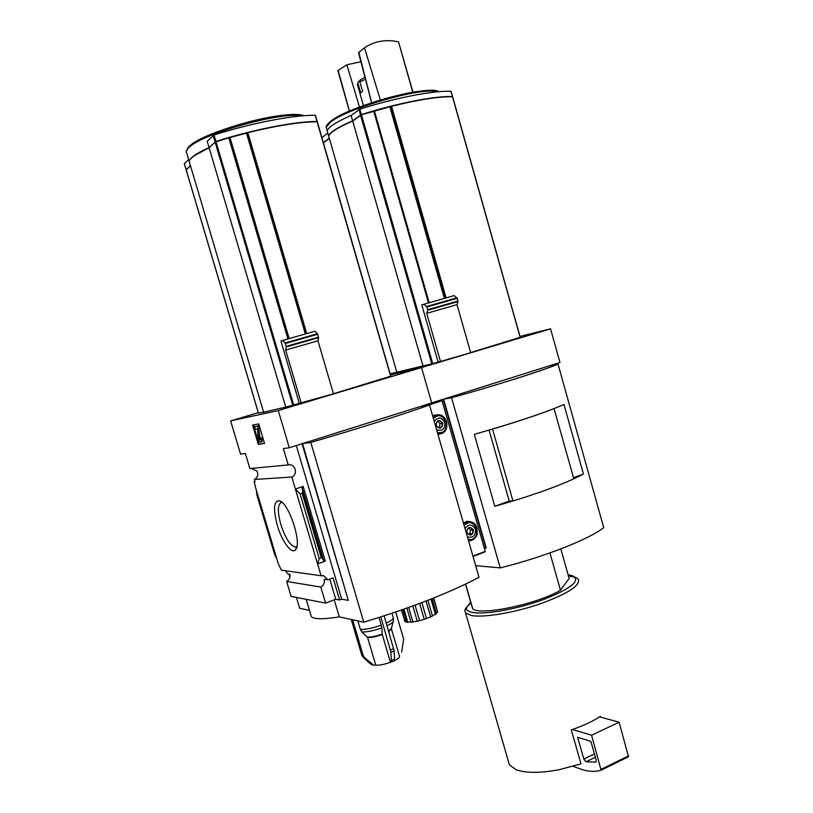 <?xml version="1.0" encoding="UTF-8"?>
<svg xmlns="http://www.w3.org/2000/svg" width="813" height="813" viewBox="0 0 813 813"><rect width="100%" height="100%" fill="white"/><g stroke="black" fill="none" stroke-linecap="round" stroke-linejoin="round"><path stroke-width="1.22" d="M472.526 608.002L472.617 608.337C476.977 616.579 536.865 604.486 560.462 590.208L569.151 578.46L560.818 548.917M452.435 96.767L452.445 96.534C435.229 95.822 397.425 103.16 361.399 114.572L352.649 120.812L351.125 115.476C336.419 121.879 328.432 126.98 327.161 130.812L327.791 132.986M451.032 91.493L450.971 91.3C433.715 90.446 395.88 97.712 359.854 109.155L351.125 115.476M352.649 120.812C337.944 127.163 329.946 132.204 328.645 135.954L329.255 138.088M329.295 138.21L323.35 142.651M327.832 133.129L321.897 137.621M452.567 96.96L452.516 96.777C438.756 96.493 418.431 99.664 391.561 106.29L390.443 106.808M446.073 297.832L391.561 106.29M520.127 337.354L470.636 352.578M440.483 361.48L438.146 362.039L421.805 304.916L454.121 295.566L457.211 298.3L458.004 301.582L457.018 304.651L470.666 352.69L440.483 361.48L426.713 313.34L457.018 304.651M373.35 111.229L360.748 115.04L353.005 120.812C344.184 124.562 337.69 127.966 333.523 131.025M444.843 298.188L390.403 106.645L361.47 114.816L352.72 121.056C338.015 127.397 330.007 132.448 328.706 136.188L329.326 138.312M449.132 96.747C435.29 96.94 415.982 100.111 391.195 106.259M329.356 138.413L323.401 142.844M520.005 336.43L550.543 328.828L421.53 367.557L390.474 374.935L421.53 367.557L431.673 402.902L420.108 406.622M438.146 362.039L431.774 363.848L360.545 115.222M390.149 373.828L431.774 363.848M423.776 304.235L426.998 306.938L427.79 310.231L426.713 313.34M508.257 760.826L509.446 764.962L516.133 769.708C525.95 773.214 540.33 773.204 559.273 769.677L580.98 763.854L571.315 729.881L572.484 729.485L591.59 735.237L601.081 770.196C595.512 771.903 589.405 771.761 582.748 769.769L573.023 766.354M558.053 364.153C542.007 370.809 496.316 385.301 451.571 397.74L500.219 567.901C544.852 556.742 589.201 539.212 603.713 527.627L558.053 364.153L549.08 365.921L443.593 399.153L486.245 548.084L484.284 548.145M485.818 548.247L443.166 399.285L431.673 402.902L421.53 367.557L278.27 410.555L230.628 420.91L258.27 412.658M550.543 328.828L559.944 362.496L549.486 365.84M451.571 397.74L443.593 399.153M500.219 567.901L475.666 565.655M494.802 506.296L474.294 434.366C514.375 422.892 544.273 412.943 563.988 404.518L583.429 474.04C564.283 484.182 534.741 494.934 494.802 506.296L509.294 501.021M554.039 408.593L573.826 478.806C558.297 485.92 538.003 493.308 512.962 500.991L509.223 501.021L489.06 430.097M573.5 477.658L583.429 474.04M554.141 408.583C538.267 414.721 517.739 421.561 492.536 429.101L492.393 429.112M512.962 500.991L492.536 429.101M471.022 603.236C467.129 606.061 465.056 608.53 464.792 610.654L465.595 613.022L471.692 615.563C484.223 617.809 514.832 612.656 540.797 603.653C568.511 593.399 580.97 585.177 578.185 579.019L575.391 577.271L568.46 576M600.543 717.117L600.319 716.344L599.567 716.842C592.331 721.497 583.307 725.714 572.484 729.485M470.686 602.057L466.377 607.88C466.195 610.167 468.41 611.711 473.034 612.514C485.94 614.811 518.836 608.785 544.486 599.191C571.519 588.256 580.919 580.462 572.687 575.797L568.114 574.781M472.424 608.104L465.514 584.11M560.462 590.208L549.923 552.931M599.567 716.842L619.14 722.208L591.59 735.237M619.14 722.208L628.479 756.801L601.153 770.165L628.479 756.801M585.99 761.811L583.815 759.047L577.626 737.279L590.868 741.375L596.224 760.267L595.959 762.137L585.99 761.811L595.37 757.279M423.004 365.952L352.72 121.056M329.367 138.444L323.411 142.875M428.471 302.883L373.706 111.127L428.492 302.873M327.182 130.883L327.771 132.915M386.968 98.149L374.823 101.747M360.911 61.737L346.866 64.786L337.842 70.558L349.387 111.168M349.468 111.127L338.106 70.325M359.478 107.072L346.866 64.786M412.994 92.265L398.533 41.88C385.962 39.126 374.62 41.097 364.498 47.774L358.533 52.621L371.622 102.784M358.828 52.367L371.673 102.763M398.533 41.88L412.791 92.306M380.311 99.887L364.498 47.774M359.854 80.629L358.086 81.91L357.994 83.526L360.667 92.865L362.578 91.371L359.895 81.991L360.799 79.471M321.298 557.84L302.172 493.217L300.099 493.898L295.363 489.009L317.558 563.907L319.245 558.582L321.298 557.84L322.273 558.023L323.747 560.828L325.291 561.112L303.198 486.418L295.363 489.009L291.816 477.028L254.337 479.487C257.741 477.485 258.605 474.64 256.918 470.961L251.247 468.4M254.337 479.487L255.038 481.824L254.083 481.885L255.272 485.859M254.967 481.591L254.083 481.885M276.918 559.131L274.448 553.826L256.918 495.127L256.441 490.534L278.28 563.704L281.4 570.177L321.074 575.767L317.558 563.907L325.291 561.112M285.414 570.746L287.832 573.917L289.814 574.202C290.485 577.423 289.428 579.832 286.633 581.437L320.82 587.057C323.787 585.319 324.905 582.728 324.184 579.263L327.985 579.821L323.737 575.706L321.074 575.767M256.441 490.534L255.058 485.93M277.284 525.34C281.816 541.133 291.491 554.496 295.383 549.903C302.477 544.517 289.072 503.003 279.53 500.798C273.737 500.584 272.985 508.765 277.284 525.34M289.011 574.09L289.936 577.179M291.816 477.028C298.381 474.589 295.241 463.308 288.442 464.924L249.865 468.532L245.384 453.491L240.557 454.121L230.628 420.91M317.111 121.726L317.019 121.472C295.414 121.361 253.28 129.511 215.923 141.432L209.073 147.57C200.303 151.492 194.337 154.988 191.167 158.047L189.083 161.045L189.856 163.667M315.383 115.466L315.22 115.263C293.564 114.989 251.39 123.048 214.032 134.999L207.203 141.249L209.073 147.57M317.253 121.92L317.09 121.726C299.977 121.909 276.898 125.558 247.843 132.682L228.819 137.915M306.704 333.554L247.843 132.682M390.718 376.165L333.452 393.746M306.003 333.747L247.172 132.997L229.185 137.58M190.394 165.476L186.279 169.734M188.616 159.48L184.388 163.799M301.288 403.238L285.637 350.078L286.298 346.927L318.584 337.69L317.964 340.82L333.482 393.858L285.739 407.089L209.144 147.824C197.02 153.301 190.354 157.783 189.155 161.289L189.927 163.911M285.739 407.089L263.625 412.221M286.298 346.927L285.129 342.964L282.538 340.484L280.952 341.074L299.397 403.665M282.538 340.484L314.905 331.237L317.436 333.747L318.584 337.69M316.399 121.726L316.338 121.726C299.326 121.909 276.39 125.548 247.528 132.631M209.358 147.61L194.937 155.364M228.514 137.895L215.354 141.95M263.554 412.008L258.463 413.116M285.637 350.078L317.964 340.82M320.82 587.057L325.576 603.104L291.084 596.366L286.633 581.437M325.576 603.104L335.749 599.272L329.804 579.151M429.518 405.006C398.573 415.87 359 428.349 310.8 442.465L363.757 622.189C411.307 607.738 449.721 592.768 479.009 577.291L429.518 405.006L419.65 406.693L302.548 443.583L348.299 600.39L341.714 599.191L296.318 445.544M335.749 599.272L339.631 599.984L341.714 599.191M327.985 579.821L333.106 577.931L339.631 599.984M278.27 410.555L289.286 447.76L283.371 448.532L288.249 464.965M319.245 558.582L300.099 493.898M302.172 493.217L302.812 492.272L302.172 487.912L303.198 486.418M258.29 444.335L264.53 443.41L258.727 423.898L252.569 425.108L258.29 444.335L259.093 444.081L253.392 424.945M296.44 597.413L299.672 608.266L309.479 610.4M348.299 600.39L302.07 443.735L289.286 447.76M310.8 442.465L302.548 443.583M334.234 599.842L339.275 616.874C323.981 619.374 314.692 619.364 311.389 616.823L310.607 614.221M363.757 622.189L339.275 616.874M282.131 502.485L281.318 502.495C277.558 504.446 277.396 511.773 280.81 524.476C285.576 538.745 290.536 546.245 295.688 546.997L296.938 546.295M264.489 443.278L259.093 444.081M255.343 429.04L257.518 429.04L258.107 437.323C258.544 440.036 259.306 441.642 260.394 442.13L261.237 441.998L261.329 438.177L260.404 437.821L259.977 439.66L259.093 437.811L257.711 426.032L254.632 426.622L255.343 429.04M260.404 437.821L262.132 437.933L262.04 441.754L261.339 441.967L262.04 441.754M262.132 437.933L261.329 438.177M260.567 439.315L259.906 437.567L259.093 437.811M254.632 426.622L258.524 425.788L259.906 437.567M259.245 428.217L258.432 428.461M258.524 425.788L257.711 426.032M287.954 338.919L228.799 137.814L215.11 142.102L209.144 147.824M190.466 165.72L186.218 169.958M404.904 621.295L401.49 610.014M401.642 609.953L404.793 621.335M405.098 621.772L406.378 621.457M402.882 609.526L406.632 622.341L410.87 621.711M403.959 609.15L407.852 622.453M406.896 608.104L411.053 622.331L417.232 621.051M408.705 607.453L412.974 622.087M412.831 605.97L417.293 621.274L424.254 619.364L419.62 603.449M415.057 605.146L419.589 620.715M421.866 602.606L426.51 618.581L424.254 619.364M426.042 601L430.677 616.935L426.459 618.408M427.902 600.279L432.496 616.081L430.677 616.935M430.971 599.069L435.433 614.425L432.333 615.502M432.12 598.612L436.49 613.652L435.433 614.425M433.553 598.043L437.689 612.28L436.235 612.789M433.807 597.941L437.689 612.28M357.842 620.908L360.352 629.404L361.876 631.925L367.608 637.504L375.748 665.136C379.397 665.41 384.295 664.465 390.443 662.31L391.348 660.43L390.931 652.26L394.183 650.949L394.569 659.109L393.929 660.969L390.758 662.27M394.264 660.725C398.431 658.662 400.128 657.056 399.366 655.928L391.51 629.14M401.683 652.006L403.634 639.048L395.718 611.996M361.876 631.925C366.693 632.189 373.36 630.837 381.876 627.87L379.112 617.463M381.876 627.87L382.293 634.557L390.443 662.31M364.397 657.432L373.614 665.237L370.24 663.825L362.984 657.026L364.397 657.432L363.126 655.339L352.629 619.78M370.22 663.804L371.643 664.221M375.748 665.136L373.614 665.237M380.809 616.925L390.931 652.26M394.183 650.949L384.132 615.848M351.246 619.476L361.714 654.943L362.984 657.026M430.443 403.319L423.908 405.707M422.13 406.266L440.27 400.555L442.059 400.748L485.209 551.387L473.024 556.448L485.148 551.844M439.162 434.061L440.9 433.736M438.298 414.864L435.138 415.006L432.689 416.063M468.573 540.96L469.792 540.747M470.442 521.733L468.115 521.326L463.349 522.789M468.695 521.59L467.424 521.336M468.522 540.787C472.282 540.889 475.107 538.907 476.997 534.842C478.064 526.672 475.453 522.261 469.152 521.6L466.022 521.56M436.561 415.016L435.189 414.986M435.26 415.24L433.756 415.484M473.014 530.096L472.343 533.663L469.264 534.802L466.855 532.373L467.536 528.796L470.615 527.657L473.014 530.096L470.534 530.005L468.796 528.237M466.703 532.505C470.381 536.539 472.658 535.696 473.532 529.974C469.863 525.93 467.587 526.773 466.703 532.505M467.373 536.773C472.973 538.257 475.666 535.747 475.453 529.263C472.262 523.877 468.786 523.653 465.026 528.602M442.394 423.329L441.703 426.876L438.573 427.902L436.124 425.362L436.825 421.815L439.955 420.799L442.394 423.329L440.016 423.664L437.872 421.439M435.961 425.453C439.701 429.64 442.018 428.888 442.912 423.197C439.183 419.01 436.866 419.762 435.961 425.453M436.622 429.752C442.323 431.459 445.067 429.061 444.863 422.567C441.622 417.049 438.085 416.683 434.254 421.49M468.4 534.1L472.343 533.663M469.863 533.562L470.534 530.005M438.146 427.577L441.703 426.876M439.325 427.191L440.016 423.664M452.445 96.534L450.971 91.3M361.399 114.572L359.854 109.155M360.474 114.979L358.929 109.562M520.137 337.375L452.516 96.777M628.622 755.877L601.234 769.261M594.425 753.946L583.815 759.047M427.79 310.231L458.004 301.582M427.78 309.672L457.993 301.023M426.998 306.938L457.211 298.3M426.713 306.471L456.947 297.832M432.719 363.594L361.47 114.816M326.806 129.409L326.165 127.194L330.241 122.407C346.277 108.414 423.187 86.524 437.699 91.798M328.442 123.291L330.647 121.35C343.523 110.395 397.964 92.53 424.335 90.792M444.365 298.32L389.803 106.666M429.162 302.68L374.376 110.842M359.895 81.991L365.454 79.135M357.629 85.274L357.994 83.526M317.019 121.472L315.22 115.263M215.923 141.432L214.032 134.999M390.636 376.216L317.09 121.726M305.332 333.94L246.451 133.027M289.143 338.574L229.998 137.468M186.106 169.592L184.348 163.657M187 154.053L186.187 151.309L188.25 148.22C199.317 134.541 280.698 111.381 301.653 115.913M215.039 141.848L213.138 135.415M286.247 346.348L318.533 337.121M285.393 343.472L317.7 334.255M285.129 342.964L317.436 333.747M260.495 439.508L259.977 439.66L260.495 439.508M323.747 560.828L302.172 487.912M322.273 558.023L302.812 492.272M293.747 405.281L216.004 141.696M258.463 413.136L186.177 169.826M292.822 405.524L215.11 142.102M189.023 146.625C198.697 135.608 256.562 116.787 287.009 114.938M305.962 333.767L247.122 133.007M288.483 338.767L229.347 137.753M391.348 660.43L394.569 659.109M388.766 631.65L391.48 628.723M388.644 631.223L391.49 628.266L393.106 621.701M387.039 625.736C391.541 623.561 393.655 621.843 393.38 620.593L393.34 618.104M386.266 623.114C391.795 620.492 394.071 618.541 393.096 617.25L391.927 613.276M360.352 629.404C365.393 629.679 372.395 628.246 381.368 625.126M367.354 637.087C371.013 637.25 375.962 636.254 382.212 634.099M367.608 637.504C371.226 637.666 376.124 636.681 382.293 634.557M390.514 649.983L393.756 648.662M361.714 654.943L363.126 655.339M433.908 415.443L436.185 415.097L432.902 416.795M441.693 400.301L423.522 406.033M442.059 400.748L427.435 405.362M485.209 551.387L472.912 556.062M468.125 539.395C483.491 541.865 475.341 513.45 464.193 525.737M469.152 521.6L463.623 523.735M437.404 432.475C453.044 435.565 444.802 406.805 433.441 418.644M437.861 434.061L440.057 433.939C451.51 432.13 447.374 411.957 436.185 415.097M452.597 96.574L451.134 91.381M328.645 135.954L327.161 130.812M509.446 764.962L465.595 613.022M466.377 607.88L464.792 610.654M472.617 608.337L465.625 584.059M520.249 337.324L452.668 96.849M396.907 372.496L328.706 136.188M327.182 130.72L326.165 127.194C325.891 126.198 327.293 124.328 330.373 121.574C347.558 106.147 430.941 84.339 438.735 91.706M444.914 298.168L390.403 106.645M363.441 105.609L357.415 84.532L358.086 81.91M360.332 79.786L364.966 77.265M323.737 575.706L322.832 575.584M186.075 169.643L184.307 163.718M189.083 161.045L186.187 151.309L188.291 147.377C200.74 131.93 288.015 108.657 303.859 115.731M263.717 412.537L189.155 161.289M317.243 121.523L315.464 115.365M306.176 599.313L311.389 616.823M296.278 546.793L295.688 546.997M281.247 501.763L279.53 500.798M296.928 546.336L295.383 549.903M258.412 413.146L186.147 169.887M390.819 376.145L317.334 121.818M401.592 609.974L405.026 621.711M437.973 434.447L439.101 434.315M437.902 434.203L438.908 434.081"/></g></svg>
